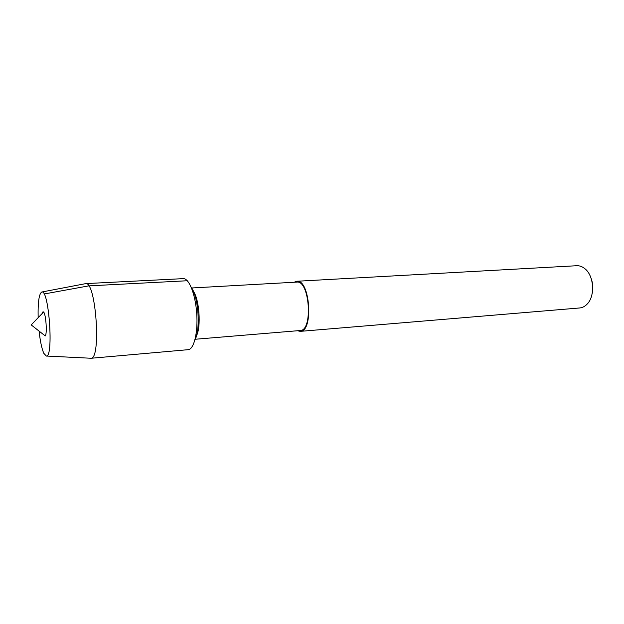 <?xml version="1.0" encoding="UTF-8"?>
<svg xmlns="http://www.w3.org/2000/svg" width="624" height="624" viewBox="0 0 624 624"><rect width="100%" height="100%" fill="white"/><g stroke="black" fill="none" stroke-linecap="round" stroke-linejoin="round"><path stroke-width="0.94" d="M43.649 334.682L45.248 335.938C47.323 333.832 45.934 313.833 43.586 312.047C43.009 311.493 42.541 311.984 42.175 313.513M46.371 356.07L43.82 353.34C41.8 348.738 40.217 341.32 39.078 331.094C40.217 341.32 41.8 348.738 43.82 353.34L46.371 356.07C53.703 357.451 48.984 289.598 41.917 291.954C39.078 293.389 37.822 301.969 38.142 317.702C37.822 301.969 39.078 293.389 41.917 291.954L42.081 291.962C49.031 290.714 53.594 356.335 46.535 356.039L46.636 356.047M300.16 330.525C313.225 330.876 309.683 279.958 296.798 282.103L191.677 287.984M196.435 335.899C201.263 326.882 199.352 299.411 193.323 291.151M592.184 293.436C593.26 288.319 592.909 283.304 591.139 278.382M297.484 330.743L300.245 331.36L579.665 307.967C582.449 307.71 584.953 306.407 587.184 304.052C595.39 295.971 593.97 275.457 584.727 268.57C582.2 266.542 579.532 265.598 576.732 265.723L296.759 281.268L294.107 282.251M300.245 331.36C313.747 331.726 310.089 279.045 296.759 281.268M194.906 339.979C200.756 329.8 198.44 296.587 191.24 287.321C198.44 296.587 200.756 329.8 194.906 339.979M90.199 358.215L91.065 358.254C101.314 358.761 95.956 281.697 85.87 283.6L183.23 278.639C188.994 278.125 195.421 294.154 196.716 313.404C198.097 332.647 193.947 349.409 188.175 349.682L90.878 358.285M187.317 280.745L88.741 285.878L44.093 293.998M45.248 335.938L31.2 324.909L43.586 312.047M300.167 330.525L195.25 339.253M91.065 358.254L46.535 356.039M85.87 283.6L42.073 291.962"/></g></svg>
